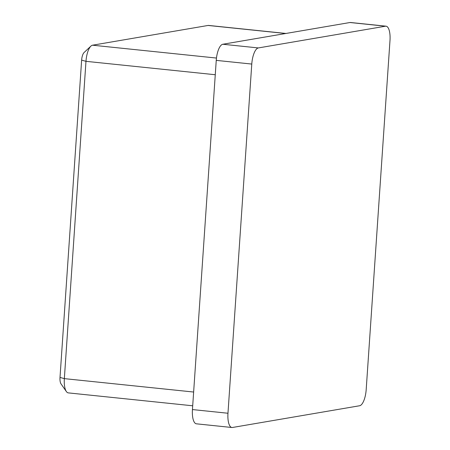 <?xml version="1.0" encoding="UTF-8"?>
<svg xmlns="http://www.w3.org/2000/svg" width="450" height="450" viewBox="0 0 450 450"><rect width="100%" height="100%" fill="white"/><g stroke="black" fill="none" stroke-linecap="round" stroke-linejoin="round"><path stroke-width="0.67" d="M231.919 427.5L196.397 423.816A15.283 5.428 -84.1 0 1 192.442 409.562L227.97 413.246A15.283 5.428 95.9 0 0 231.919 427.5A15.283 5.428 95.9 0 0 232.464 427.483L359.629 405.748A15.283 5.428 95.9 0 0 366.188 389.621L389.993 40.438A15.283 5.428 95.9 0 0 386.044 26.184A15.283 5.428 95.9 0 0 385.504 26.201L258.339 47.936A15.283 5.428 95.9 0 0 251.775 64.063L227.97 413.246M251.775 64.063L216.248 60.379L192.442 409.562M216.248 60.379A15.283 5.428 -84.1 0 1 222.812 44.252L258.339 47.936M385.504 26.201L349.976 22.517L222.812 44.252M349.976 22.517A15.283 5.428 -84.1 0 1 350.516 22.5L386.044 26.184M66.364 391.534L61.014 383.873A7.639 2.717 -84.1 0 1 60.008 377.421L81.636 60.12A7.639 2.717 -84.1 0 1 84.105 52.509L90.911 46.114A15.283 5.428 95.9 0 0 85.978 61.329L64.344 378.63A15.283 5.428 95.9 0 0 66.364 391.534A15.283 5.428 95.9 0 0 68.299 392.884L192.701 405.787M285.986 33.457L208.637 25.436A15.283 5.428 95.9 0 0 208.097 25.453L92.543 45.203A15.283 5.428 95.9 0 0 90.911 46.114M215.269 74.734L85.978 61.329L81.636 60.12M60.008 377.421L64.344 378.63L193.641 392.034M285.711 33.502L208.097 25.453M92.543 45.203L216.472 58.056"/></g></svg>
